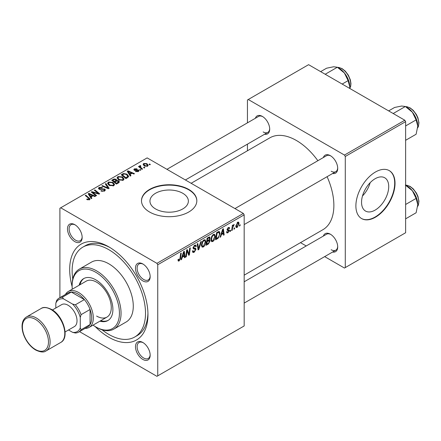 <?xml version="1.0" encoding="UTF-8"?>
<svg xmlns="http://www.w3.org/2000/svg" width="441" height="441" viewBox="0 0 441 441"><rect width="100%" height="100%" fill="white"/><g stroke="black" fill="none" stroke-linecap="round" stroke-linejoin="round"><path stroke-width="0.66" d="M155.574 208.946A19.211 11.091 180 0 1 149.951 201.102A19.211 11.091 180 0 1 161.808 190.854A19.211 11.091 180 0 1 182.745 193.263A19.211 11.091 180 0 1 188.373 201.102A19.211 11.091 180 0 1 176.51 211.349A19.211 11.091 180 0 1 155.574 208.946M188.731 189.426A27.678 15.981 0 0 0 158.567 185.964A27.678 15.981 0 0 0 141.484 200.727A27.678 15.981 0 0 0 149.593 212.027A27.678 15.981 0 0 0 179.752 215.489A27.678 15.981 0 0 0 196.835 200.727A27.678 15.981 0 0 0 188.731 189.426M196.835 200.914A27.678 15.981 0 0 0 188.731 189.806A27.678 15.981 0 0 0 158.721 186.306A27.678 15.981 0 0 0 141.484 200.914M142.823 359.426A10.38 5.992 60 0 1 135.486 346.714A10.38 5.992 60 0 1 142.823 342.475L142.823 342.475A10.38 5.992 60 0 1 150.16 355.187A10.38 5.992 60 0 1 142.823 359.426M143.242 342.734A9.228 5.325 -120 0 0 139.025 342.492A9.228 5.325 -120 0 0 137.614 349.884A9.228 5.325 -120 0 0 143.639 358.015A9.228 5.325 -120 0 0 148.253 358.467A9.228 5.325 -120 0 0 150.149 354.696M74.816 241.635A10.38 5.992 60 0 1 67.479 228.929A10.38 5.992 60 0 1 74.816 224.69L74.816 224.69A10.38 5.992 60 0 1 82.158 237.401A10.38 5.992 60 0 1 74.816 241.635M75.24 224.943A9.228 5.325 -120 0 0 71.023 224.701A9.228 5.325 -120 0 0 69.606 232.093A9.228 5.325 -120 0 0 75.632 240.224A9.228 5.325 -120 0 0 80.245 240.681A9.228 5.325 -120 0 0 82.147 236.911M142.823 280.9A10.38 5.992 60 0 1 135.486 268.189A10.38 5.992 60 0 1 142.823 263.95L142.823 263.95A10.38 5.992 60 0 1 150.16 276.661A10.38 5.992 60 0 1 142.823 280.9M143.242 264.209A9.228 5.325 -120 0 0 139.025 263.966A9.228 5.325 -120 0 0 137.614 271.358A9.228 5.325 -120 0 0 143.639 279.489A9.228 5.325 -120 0 0 148.253 279.941A9.228 5.325 -120 0 0 150.149 276.171M323.374 157.531A10.38 5.992 60 0 1 330.364 155.673L330.364 155.673A10.38 5.992 60 0 1 337.707 168.385A10.38 5.992 60 0 1 332.602 173.511M330.783 155.932A9.228 5.325 -120 0 0 326.566 155.69L234.954 208.582M255.372 118.271A10.38 5.992 60 0 1 262.362 116.413L262.362 116.413A10.38 5.992 60 0 1 269.699 129.125A10.38 5.992 60 0 1 264.594 134.246M262.781 116.667A9.228 5.325 -120 0 0 258.564 116.424L166.946 169.322M323.374 236.056A10.38 5.992 60 0 1 330.364 234.199L330.364 234.199A10.38 5.992 60 0 1 337.707 246.91A10.38 5.992 60 0 1 332.602 252.037M330.783 234.458A9.228 5.325 -120 0 0 326.566 234.215L244.176 281.782M72.137 286.628A55.351 31.956 60 0 1 108.822 246.861A55.351 31.956 60 0 1 147.961 314.654A55.351 31.956 60 0 1 108.822 337.249A55.351 31.956 60 0 1 95.179 326.544M110.063 247.605A51.895 29.96 -120 0 0 85.322 245.703L82.875 247.114A51.895 29.96 -120 0 0 72.754 279.015M244.176 275.162L322.884 229.717A53.047 30.627 -120 0 0 327.095 176.692M317.867 160.711A53.047 30.627 -120 0 0 296.363 140.47A53.047 30.627 -120 0 0 269.842 137.84L191.135 183.285M375.131 210.103A19.211 11.091 120 0 0 387.683 193.175A19.211 11.091 120 0 0 384.739 177.784A19.211 11.091 120 0 0 375.131 178.732A19.211 11.091 120 0 0 362.579 195.661A19.211 11.091 120 0 0 365.528 211.057A19.211 11.091 120 0 0 375.131 210.103M362.491 195.98A19.211 11.091 120 0 0 370.164 182.69M375.456 217.204A27.678 15.981 120 0 0 393.537 192.816A27.678 15.981 120 0 0 389.293 170.639A27.678 15.981 120 0 0 375.456 172.012A27.678 15.981 120 0 0 357.375 196.399A27.678 15.981 120 0 0 361.62 218.576A27.678 15.981 120 0 0 375.456 217.204M361.46 218.482A27.678 15.981 120 0 0 375.131 217.016A27.678 15.981 120 0 0 393.168 192.778A27.678 15.981 120 0 0 389.133 170.546M243.36 213.438L244.176 214.85L157.746 264.749L156.93 263.338L243.36 213.438L147.145 157.889L59.899 208.257L59.899 297.669M157.746 264.749L157.746 375.853L156.93 376.327L79.501 331.621M215.34 236.227C215.351 238.316 214.524 240.069 212.854 241.492L211.63 241.635L210.892 239.777L211.674 236.409L213.372 234.436L214.646 234.309L215.34 236.227L214.69 235.852M221.354 234.706L220.649 236.905L220.009 237.28L222.661 229.155L223.383 228.736L224.166 234.877L223.57 235.224L223.378 233.537L221.354 234.706L220.93 234.458M179.151 260.951L178.296 261.083L178.032 259.545L178.627 259.115L178.572 259.721L179.189 260.162L179.967 258.47L180.65 253.41L181.251 253.062L180.545 258.299L179.151 260.951L177.982 260.278M178.136 259.468L179.189 260.162M192.436 251.083L194.244 251.469L195.402 249.694L195.247 249.209L193.704 248.978L193.031 247.925L194.624 245.257L195.81 245.08L196.295 246.205L195.699 246.762L195.413 245.924L194.608 246.039L193.621 247.544L193.847 248.002L195.595 248.222L195.997 249.292L194.205 252.263L192.91 252.495L192.436 251.05L193.031 250.626L193.301 251.629L192.436 251.133M193.114 247.247L193.847 248.002M201.328 241.47L198.836 249.501L198.081 249.937L197.204 243.851L197.805 243.509L198.549 248.724L200.688 241.839L201.328 241.47M205.853 241.707C205.864 243.796 205.037 245.549 203.367 246.971L202.138 247.114L201.405 245.251L202.187 241.883L203.88 239.91L205.159 239.788L205.853 241.707L205.203 241.332M240.163 224.701L240.025 225.72L239.435 226.062L239.557 225.048L240.163 224.701M244.176 214.85L244.176 325.954L157.746 375.853M209.365 236.938L210.153 237.98L209.365 240.042L210.081 240.962L208.439 243.961L206.151 245.279L207.116 238.129L209.789 237.004M208.946 239.799L209.745 240.113M182.287 257.257L181.587 259.462L180.942 259.832L183.594 251.712L184.321 251.293L185.099 257.434L184.503 257.776L184.316 256.089L182.287 257.257L181.863 257.015M186.901 252.368L186.289 256.745L185.689 257.092L186.664 249.937L187.293 249.578L188.924 254.225L189.718 248.173L190.319 247.825L189.354 254.975L188.731 255.333L187.083 250.703L186.901 252.368L186.378 252.065M227.953 232.776L226.906 232.947L226.536 231.883L227.126 231.453L227.38 232.242L227.98 232.164L228.758 230.979L227.347 230.395L227.054 229.695L228.3 227.611L229.309 227.451L229.651 228.289L229.055 228.714L228.829 228.146L228.273 228.229L227.65 229.248L227.705 229.601L229.055 229.882L229.353 230.582L227.953 232.776L226.536 231.96M228.636 230.632L227.071 229.932M227.104 229.254L228.195 229.744M218.245 238.14L215.638 239.799L216.603 232.655L218.753 231.497L219.409 231.569L220.009 233.383L218.245 238.14L217.678 237.809M239.061 223.4L237.214 227.429L236.255 227.539L235.803 226.338L237.677 222.198L238.603 222.099L239.061 223.4L238.344 222.986M234.678 227.865L234.54 228.89L233.951 229.232L234.072 228.218L234.678 227.865M232.556 228.118L232.253 230.208L231.652 230.555L232.352 225.357L232.953 225.009L232.804 226.09L234.171 224.397L232.556 228.118L232.021 227.81M230.676 230.18L230.538 231.2L229.943 231.542L230.07 230.527L230.676 230.18M140.844 170L140.249 170.342L139.56 169.796L140.166 169.449L140.844 170M144.846 167.685L144.251 168.032L143.562 167.486L144.168 167.139L144.846 167.685M117.063 178.048L117.896 176.571L122.405 176.902L124.075 179.007L123.232 180.253L118.805 179.956L117.036 177.795M130.955 175.705L130.316 176.08L127.256 171.251L127.984 170.832L134.472 173.677L133.877 174.024L132.129 173.23L130.101 174.404L130.955 175.705M118.739 182.761L116.457 184.079L111.711 180.226L114.059 178.98L116.137 179.272L116.744 180.529L118.607 180.788L119.39 181.874L118.739 182.761M116.859 180.16L116.744 180.981M109.142 188.301L108.381 188.737L101.805 185.948L102.4 185.6L108.039 187.993L105.289 183.936L105.928 183.566L109.142 188.301M88.9 199.96L88.608 198.235L85.251 195.506L85.852 195.159L90.058 199.007L89.529 199.712L86.634 199.326L87.158 198.941L88.9 199.304L89.176 198.924L89.176 199.878M96.596 195.545L95.995 195.892L91.265 192.033L91.888 191.67L98.365 193.527L94.319 190.269L94.92 189.922L99.66 193.775L99.038 194.134L92.555 192.293L96.596 195.545M156.93 263.338L60.709 207.788M91.893 198.263L91.248 198.632L88.194 193.808L88.917 193.39L95.405 196.228L94.809 196.576L93.062 195.787L91.033 196.956L91.893 198.263M104.583 191.019L100.884 190.925L101.408 190.54L102.4 190.936L103.955 190.611L104.534 189.906L104.159 189.393L99.071 189.189L98.398 188.318L99.148 187.392L102.472 187.386L102.058 187.838L99.798 187.789L99.627 188.825L104.699 189.018L105.399 189.966L104.583 191.019M99.291 189.305L99.291 188.39L99.627 189.426M107.571 183.528L108.403 182.05L112.918 182.381L114.588 184.487L113.745 185.727L109.318 185.435L107.549 183.274M135.508 171.538L135.949 171.114L137.84 171.218L137.983 170.402L134.318 170.254L133.81 169.581L134.378 168.853L136.991 168.798L136.467 169.184L134.869 169.168L134.819 169.857L137.476 169.768L138.529 170.033L139.009 170.706L138.331 171.532L135.508 171.538M138.231 171.588L137.983 170.402M134.869 169.168L134.819 170.452M127.636 177.624L125.944 178.599L121.203 174.746L123.425 173.55L126.947 174.129L128.689 176.317L127.636 177.624M147.592 166.185L144.527 166.048L143.099 164.339L143.76 163.435L146.881 163.639L148.215 165.27L147.592 166.185M140.381 166.158L141.203 167.878L142.559 169.008L141.958 169.355L138.507 166.555L139.108 166.207L139.819 166.786L139.847 165.695L140.403 165.551L140.811 166.059L140.172 166.522L140.172 167.9M139.599 166.13L139.847 165.695L139.847 167.641M150.331 164.521L149.742 164.862L149.047 164.322L149.653 163.969L150.331 164.521M102.08 329.813A51.895 29.96 -120 0 0 108.822 334.427A51.895 29.96 -120 0 0 134.764 336.996L137.212 335.584A51.895 29.96 -120 0 0 147.939 313.209M404.81 120.228L405.626 121.639L345.286 156.472L344.471 155.061L404.81 120.228L308.595 64.673L247.44 99.98L247.44 122.852M247.44 144.152L247.44 150.772M345.286 156.472L345.286 267.577L344.471 268.051L324.67 256.618M306.219 245.962L300.486 242.655M345.286 267.577L405.626 232.743L405.626 121.639M344.471 155.061L248.255 99.512M331.18 171.213A9.228 5.325 -120 0 0 335.794 171.665A9.228 5.325 -120 0 0 337.69 167.894M263.178 131.947A9.228 5.325 -120 0 0 267.786 132.405A9.228 5.325 -120 0 0 269.688 128.634M331.18 249.733A9.228 5.325 -120 0 0 335.794 250.19A9.228 5.325 -120 0 0 337.69 246.42M91.888 192.541L91.888 191.67M98.365 193.957L98.365 193.527M94.92 190.766L94.92 189.922M92.555 193.086L92.555 192.293M88.917 194.95L88.917 193.39M91.033 198.296L91.033 196.956M89.788 194.95L90.692 196.383L92.312 195.451L89.099 194.007L89.788 194.95L89.788 196.328M90.692 197.755L90.692 196.383M89.099 195.236L89.099 194.007M92.312 196.223L92.312 195.451M87.158 199.685L87.158 198.941M87.599 199.889L87.599 199.26M85.852 195.991L85.852 195.159M89.325 199.817L89.325 197.981M101.408 191.19L101.408 190.54M101.59 191.262L101.59 190.65M102.4 191.477L102.4 190.936M103.955 191.311L103.955 190.611M99.148 189.233L99.148 187.392M100.355 189.542L100.355 188.991M104.699 190.947L104.699 189.018M102.4 186.201L102.4 185.6M108.039 188.594L108.039 187.993M105.928 184.895L105.928 183.566M108.403 184.801L108.403 182.05M112.918 183.142L112.918 182.381M108.469 184.856L108.469 183.335L109.936 185.11L113.122 185.319L113.695 184.443L112.262 182.684L109.054 182.447L108.48 183.511L108.48 184.862M109.936 185.738L109.936 185.11M113.122 185.997L113.122 185.319M114.059 179.647L114.059 178.98M116.137 181.268L116.137 179.272M118.607 182.833L118.607 180.788M112.868 180.33L114.346 181.532L116.038 180.281L116.038 181.323L116.038 180.281L115.57 179.63L113.883 179.741L112.868 180.33L112.868 181.163M114.346 182.365L114.346 181.532M114.903 181.979L116.501 183.28L118.486 181.764L118.001 181.119L116.159 181.257L114.903 181.979L114.903 182.817M116.501 184.051L116.501 183.28M118.166 183.092L118.166 182.287M135.949 171.747L135.949 171.114M137.84 171.764L137.84 171.218M134.378 170.287L134.378 168.853M135.211 170.513L135.211 170.017M137.476 170.265L137.476 169.768M138.529 171.411L138.529 170.033M127.984 172.398L127.984 170.832M130.101 175.739L130.101 174.404M128.855 172.398L129.759 173.831L131.379 172.894L128.16 171.45L128.855 172.398L128.855 173.776M129.759 175.204L129.759 173.831M128.16 172.679L128.16 171.45M131.379 173.666L131.379 172.894M123.425 174.239L123.425 173.55M126.947 174.873L126.947 174.129M122.355 174.851L125.988 177.806L127.791 176.196L126.319 174.449L124.064 173.98L122.355 174.851L122.355 175.689M125.988 178.572L125.988 177.806M126.754 178.136L126.754 177.365M117.896 179.322L117.896 176.571M122.405 177.662L122.405 176.902M117.968 178.032L119.428 179.63L122.609 179.84L123.182 178.963L121.749 177.205L118.541 176.968L117.968 178.032L117.968 179.388L117.968 178.032M119.428 180.264L119.428 179.63M122.609 180.518L122.609 179.84M143.76 165.507L143.76 163.435M146.881 164.416L146.881 163.639M144.251 163.749L143.882 164.311L145.056 165.667L147.079 165.888L147.415 165.353L146.285 163.98L144.251 163.749M145.056 166.301L145.056 165.667M147.079 166.406L147.079 165.888M144.168 167.966L144.168 167.139M139.108 167.04L139.108 166.207M139.819 167.619L139.819 166.786M140.403 166.147L140.403 165.551M140.166 170.276L140.166 169.449M149.653 164.796L149.653 163.969M239.513 225.423L240.025 225.72M207.772 243.575L208.439 243.961M208.769 237.181L210.153 237.98M208.576 240.097L210.081 240.962M207.601 238.62L207.303 240.847L209.232 239.463L209.558 238.349L209.348 237.815L207.601 238.62L207.088 238.322M206.79 240.549L207.303 240.847M207.954 237.649L208.621 238.035M207.187 241.685L206.862 244.099L208.56 243.085L209.486 241.282L209.288 240.725L207.187 241.685L206.675 241.387M206.349 243.801L206.862 244.099M207.777 240.571L208.444 240.957M201.449 245.863L203.367 246.971M202.656 242.12L202 244.942L202.507 246.249L203.406 246.177L205.258 241.977L204.756 240.615L203.863 240.692L202.656 242.12L202.199 241.861M201.432 244.617L202 244.942M203.284 240.356L203.863 240.692M197.943 248.983L198.836 249.501M197.844 248.316L198.549 248.724M192.441 251.243L194.205 252.263M194.641 245.246L196.295 246.205M194.514 245.323L196.289 246.348M194.023 245.698L194.608 246.039M193.048 247.588L195.997 249.292M180.027 258.002L180.545 258.299M181.146 259.209L181.587 259.462M184.421 257.037L185.099 257.434M183.649 255.703L184.316 256.089M183.401 253.889L182.613 256.298L184.228 255.367L183.875 252.269L183.401 253.889L182.965 253.636M182.177 256.05L182.613 256.298M183.484 252.043L183.875 252.269M185.777 256.447L186.289 256.745M188.131 253.768L188.924 254.225M188.373 254.407L189.354 254.975M186.598 250.422L187.083 250.703M228.388 227.562L229.651 228.289M227.826 227.969L228.273 228.229M227.181 228.978L227.65 229.248M227.098 229.281L229.353 230.582M220.213 236.652L220.649 236.905M223.488 234.485L224.166 234.877M222.711 233.151L223.378 233.537M222.468 231.338L221.68 233.747L223.295 232.815L222.942 229.717L222.468 231.338L222.032 231.084M221.244 233.493L221.68 233.747M222.551 229.491L222.942 229.717M216.663 238.438L217.33 238.824M219.364 233.008L220.009 233.383M217.093 233.14L216.349 238.62L217.115 238.179C218.686 237.104 219.453 235.604 219.42 233.686L218.703 232.324L217.093 233.14L216.575 232.848M215.836 238.322L216.349 238.62M217.937 231.883L219.006 232.379L218.041 231.823M210.936 240.389L212.854 241.492M212.143 236.646L211.487 239.463L211.994 240.769L212.898 240.698L214.75 236.503L214.243 235.141L213.35 235.213L212.143 236.646L211.691 236.382M210.919 239.138L211.487 239.463M212.771 234.882L213.35 235.213M235.814 226.624L237.214 227.429M237.434 222.358L238.157 222.771L237.655 222.81L236.393 225.919L237.219 226.828L238.471 223.741L237.203 222.551M235.847 225.605L236.393 225.919M235.803 226.354L237.219 226.828M234.028 228.592L234.54 228.89M231.74 229.91L232.253 230.208M232.297 225.792L232.804 226.09M233.328 224.932L233.934 225.279M233.245 225.075L233.636 225.301M230.026 230.902L230.538 231.2M99.914 321.164A24.216 13.98 -120 0 0 107.88 320.563A24.216 13.98 -120 0 0 111.595 301.159A24.216 13.98 -120 0 0 95.774 279.815A24.216 13.98 -120 0 0 83.663 278.618A24.216 13.98 -120 0 0 79.159 285.211M84.082 278.392A24.216 13.98 -120 0 0 79.975 284.743M93.04 325.133A33.439 19.31 -120 0 0 95.774 326.897A33.439 19.31 -120 0 0 119.423 313.242A33.439 19.31 -120 0 0 95.774 272.284A33.439 19.31 -120 0 0 72.126 285.939A33.439 19.31 -120 0 0 72.285 289.18M96.59 327.365L95.774 326.897L96.59 327.365A34.596 19.972 60 0 0 113.888 329.08L126.115 322.018A34.596 19.972 -120 0 0 131.418 294.296A34.596 19.972 -120 0 0 108.822 263.812A34.596 19.972 -120 0 0 91.524 262.097L79.292 269.159A34.596 19.972 60 0 1 96.59 270.873A34.596 19.972 60 0 1 119.191 301.357A34.596 19.972 60 0 1 113.888 329.08M134.764 336.996A51.895 29.96 -120 0 0 142.719 295.415A51.895 29.96 -120 0 0 108.822 249.689A51.895 29.96 -120 0 0 82.875 247.114M65.439 294.467A20.755 11.984 60 0 1 68.272 291.501L86.21 281.143A20.755 11.984 60 0 1 96.59 282.168A20.755 11.984 60 0 1 110.151 300.464A20.755 11.984 60 0 1 106.97 317.096A20.755 11.984 60 0 1 96.59 316.065M72.126 285.939L72.126 284.996A34.596 19.972 60 0 1 79.292 269.159M100.73 320.695A24.216 13.98 -120 0 0 108.282 320.315M417.776 126.109A15.22 8.787 60 0 0 412.396 112.24A15.22 8.787 -120 0 0 407.015 107.472L405.351 106.507L412.396 112.24L416.111 119.897L417.776 126.109L416.111 134.246L405.626 140.299M405.626 125.95L416.111 119.897M393.201 113.519L405.351 106.507L401.635 106.027L394.585 107.472L388.653 110.895M405.351 185.033L412.396 190.766A15.22 8.787 -120 0 0 407.015 185.997L405.626 185.192L406.944 185.253L410.13 186.427L413.2 188.831L416.403 193.053L417.947 196.377L418.95 201.272L418.382 205.065L417.677 206.382M405.626 204.475L416.111 198.422L417.776 204.635L416.111 212.771L405.626 218.824M417.776 204.635A15.22 8.787 60 0 0 412.396 190.766L416.111 198.422M342.172 84.06L348.103 80.631L349.768 86.849L349.691 88.404M325.193 74.259L337.343 67.247L344.388 72.98L348.103 80.631M320.646 71.635L326.583 68.206L333.628 66.767L337.343 67.247M349.768 86.849A15.22 8.787 -120 0 0 344.388 72.98A15.22 8.787 -120 0 0 338.379 67.864M68.272 291.501A20.755 11.984 60 0 1 84.27 297.063A20.755 11.984 60 0 1 93.327 317.95A20.755 11.984 60 0 1 89.027 327.454A20.755 11.984 60 0 1 85.041 328.424M68.504 329.978L72.589 332.338A18.45 10.65 -120 0 0 80.279 327.9L81.094 329.719A19.602 11.317 60 0 1 78.669 332.101L87.638 326.924A19.602 11.317 -120 0 0 90.069 324.537A19.602 11.317 -120 0 0 91.695 317.95A19.602 11.317 -120 0 0 90.069 309.477A19.602 11.317 -120 0 0 84.358 299.588L71.31 292.058A19.602 11.317 -120 0 0 68.035 292.967L59.066 298.149A19.602 11.317 60 0 1 62.341 297.234L63.51 298.849A18.45 10.65 -120 0 0 55.82 303.292L55.82 308.011M81.094 329.719L90.069 324.537L90.069 309.477L81.094 314.654L80.279 317.415A18.45 10.65 -120 0 0 72.589 304.092L75.389 304.77L84.358 299.588A19.602 11.317 -120 0 0 71.31 292.058L62.341 297.234M55.82 303.292L56.635 300.53A19.602 11.317 60 0 1 59.066 298.149M78.669 332.101A19.602 11.317 60 0 1 75.389 333.016L72.589 332.338M80.279 327.9L80.279 317.415M72.589 304.092L63.51 298.849M75.389 304.77A19.602 11.317 60 0 1 81.094 314.654M52.413 309.979L61.707 304.61A12.684 7.326 60 0 1 68.052 305.238A12.684 7.326 60 0 1 76.337 316.418A12.684 7.326 60 0 1 74.391 326.583L65.097 331.946M94.815 192.993L94.815 192.463M96.943 193.571L96.943 193.053M93.724 194.04L93.724 193.18M101.976 189.376L101.976 188.748M106.353 187.877L106.353 187.249M113.172 180.154L113.172 179.382M115.31 181.742L115.31 180.975M117.615 183.412L117.615 182.64M136.071 170.446L136.071 169.95M122.626 174.697L122.626 173.925M141.203 168.738L141.203 167.878M197.612 246.684L198.356 247.114M193.053 248.261L194.415 249.044M187.188 251.105L188.07 251.613M187.668 252.561L188.621 253.112M217.286 232.258L217.953 232.644M417.688 127.758A12.684 7.326 -120 0 0 409.788 107.94A12.684 7.326 -120 0 0 405.709 106.716M417.688 206.283A12.684 7.326 -120 0 0 409.788 186.466A12.684 7.326 -120 0 0 405.709 185.242M349.73 88.421A12.684 7.326 -120 0 0 341.781 68.675A12.684 7.326 -120 0 0 337.701 67.456M36.25 317.95A19.602 11.317 60 0 1 49.056 335.226A19.602 11.317 60 0 1 46.051 350.931C43.913 352.591 40.451 352.282 35.671 350.016C31.879 347.762 28.654 344.355 25.986 339.796C23.406 335.215 22.089 330.733 22.05 326.351C22.094 321.919 23.56 318.793 26.449 316.98A19.602 11.317 60 0 1 36.25 317.95M35.434 349.493A18.45 10.65 -120 0 0 48.482 341.957A18.45 10.65 -120 0 0 35.434 319.361A18.45 10.65 -120 0 0 22.386 326.891A18.45 10.65 -120 0 0 35.434 349.493M41.123 308.502C43.246 306.848 46.702 307.151 51.503 309.417C63.25 315.596 70.075 337.812 60.731 342.459A19.602 11.317 -120 0 0 63.736 326.748A19.602 11.317 -120 0 0 50.924 309.477A19.602 11.317 -120 0 0 41.123 308.502L26.449 316.98M104.534 189.906L104.534 191.047M113.695 184.443L113.695 185.755M118.486 181.764L118.486 182.91M134.593 169.537L134.593 170.386M127.791 176.196L127.791 177.53M123.182 178.963L123.182 180.281M143.882 164.311L143.882 165.607M147.415 165.353L147.415 166.279M209.348 237.815L208.505 237.33M209.288 240.725L208.4 240.213M204.756 240.615L203.714 240.014M202.507 246.249L201.421 245.626M195.413 245.924L194.448 245.367M178.759 260.218L178.004 259.777M227.38 232.242L226.635 231.812M228.829 228.146L228.113 227.732M214.243 235.141L213.201 234.54M211.994 240.769L210.908 240.147M417.677 127.857L418.382 126.539L418.95 122.747L417.947 117.852L416.403 114.528L413.2 110.305L410.13 107.902L406.944 106.728L405.626 106.667M244.176 224.563L335.794 171.665M335.794 250.19L244.176 303.088M267.786 132.405L185.396 179.972M337.619 67.407L338.942 67.467L342.128 68.642L345.275 71.122L348.384 75.235L350.369 79.926L350.948 83.553L350.683 86.32L349.774 88.448M89.027 327.454L106.97 317.096M60.731 342.459L46.051 350.931"/></g></svg>
